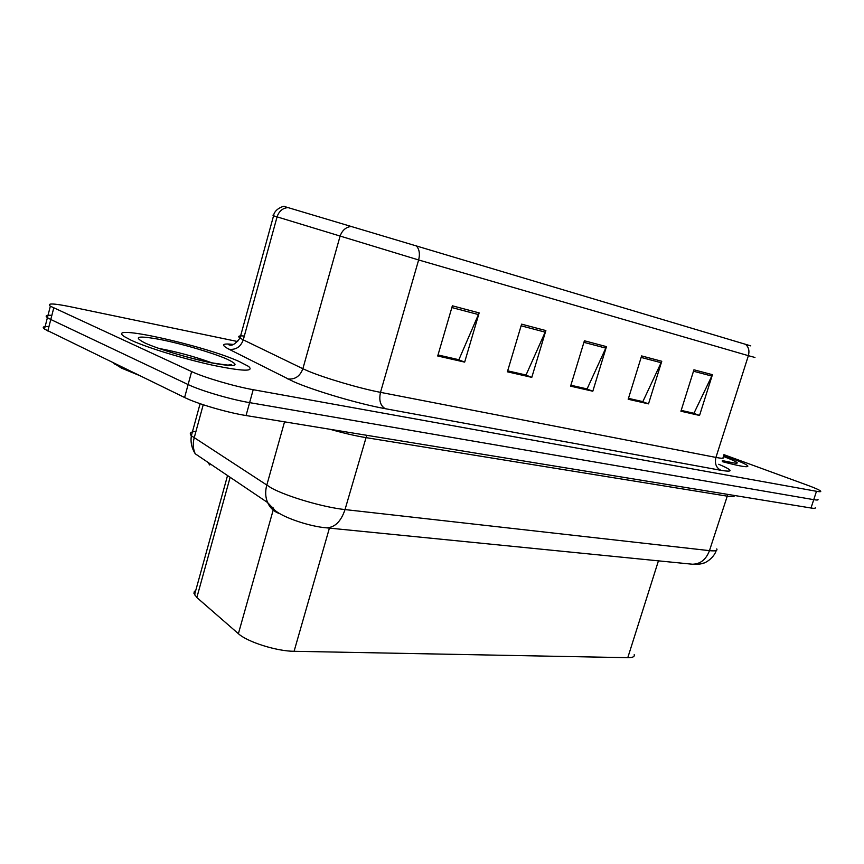 <?xml version="1.0" encoding="UTF-8"?>
<svg xmlns="http://www.w3.org/2000/svg" width="864" height="864" viewBox="0 0 864 864"><rect width="100%" height="100%" fill="white"/><g stroke="black" fill="none" stroke-linecap="round" stroke-linejoin="round"><path stroke-width="1.3" d="M634.198 654.664C634.802 656.716 632.664 657.709 627.782 657.677L294.084 651.294C276.588 651.229 247.298 641.952 238.388 633.69L196.841 597.532L193.936 593.341L194.281 591.656L195.793 590.296M729.54 457.65L723.632 455.544L729.54 457.65C739.854 461.452 745.913 464.162 747.716 465.782C745.913 464.162 739.854 461.452 729.54 457.65M239.069 361.465C203.612 345.287 103.507 323.028 124.427 336.647L131.382 340.351C147.409 347.749 184.021 358.96 212.555 365.18C242.665 371.38 254.653 371.779 248.54 366.39L239.069 361.465C203.612 345.287 103.507 323.028 124.427 336.647L131.382 340.351C147.409 347.749 184.021 358.96 212.555 365.18C242.665 371.38 254.653 371.779 248.54 366.39L239.069 361.465M48.967 326.56C43.362 326.246 41.861 327.089 44.474 329.076L184.604 397.505L188.114 384.556C200.664 390.658 230.742 399.492 249.62 402.635L813.748 499.662C817.16 500.234 818.554 500.126 817.916 499.36C818.554 500.126 817.16 500.234 813.748 499.662L249.62 402.635C230.742 399.492 200.664 390.658 188.114 384.556L50.782 319.496L188.114 384.556L191.635 371.585C204.239 377.536 234.349 386.392 253.206 389.696L816.491 491.292C819.893 491.897 821.275 491.832 820.638 491.098C819.418 489.964 815.054 488.009 807.559 485.255L723.924 454.658M51.851 315.349C46.267 314.96 44.788 315.727 47.412 317.65L50.782 319.496L47.412 317.65L50.36 306.191L191.635 371.585M452.369 305.813L437.713 355.99L464.659 362.113L479.153 312.898L452.369 305.813M438.016 354.964L458.881 359.716L479.153 312.898M457.909 359.489L464.659 362.113M521.608 324.151L507.384 371.812L531.792 377.363L545.864 330.566L521.608 324.151M507.676 370.829L526.036 375.019L545.864 330.566M525.064 374.792L531.792 377.363M693.943 369.792L680.918 411.221L699.548 415.454L712.444 374.684L693.943 369.792M681.188 410.378L693.943 413.284L712.444 374.684M693.004 413.068L699.548 415.454M641.606 355.925L628.193 399.254L648.508 403.866L661.77 361.271L641.606 355.925M628.474 398.358L642.838 401.63L661.77 361.271M641.887 401.414L648.508 403.866M584.399 340.772L570.596 386.165L592.812 391.219L606.463 346.626L584.399 340.772M570.877 385.236L587.088 388.93L606.463 346.626M586.127 388.714L592.812 391.219M284.213 206.453L750.773 345.881M722.336 461.646C740.578 466.474 749.034 467.845 747.716 465.782C749.034 467.845 740.578 466.474 722.336 461.646M237.676 341.55L69.671 306.59C53.114 303.275 46.678 303.145 50.36 306.191M457.877 359.618L437.983 355.082M641.855 401.522L628.441 398.477M692.971 413.176L681.156 410.476M525.031 374.922L507.643 370.958M586.094 388.822L570.845 385.355M184.604 397.505C197.1 403.736 227.146 412.56 246.046 415.541L811.004 508.01C814.417 508.55 815.821 508.421 815.206 507.611M112.741 362.556L121.511 368.118L139.082 375.365M658.433 560.855L627.782 657.677M230.137 477.295L196.841 597.532M273.596 508.615L238.388 633.69M329.411 528.12L294.084 651.294M718.751 464.27C733.082 470.394 733.806 472.403 720.922 470.318L385.247 408.683C380.354 405.745 378.778 400.302 380.506 392.353L715.943 457.423C721.948 458.568 724.324 458.525 723.071 457.304M385.247 408.683C359.575 404.125 314.302 390.787 293.803 381.748L229.014 349.24C220.612 344.768 222.037 343.17 233.291 344.434M351.67 226.379C345.967 226.951 342.068 230.321 339.984 236.488L302.875 368.723L307.746 370.904C324.259 377.946 360.007 388.487 380.506 392.353L418.63 259.967L273.564 215.795C271.469 215.114 271.48 215.06 273.607 215.633M288.068 207.576C282.647 208.073 278.975 211.183 277.063 216.907L243.27 339.865L302.875 368.723C300.024 376.304 294.98 379.706 287.766 378.94M415.973 245.538C419.288 248.81 420.174 253.627 418.63 259.967L748.375 355.676C749.66 350.806 748.678 346.993 745.448 344.261M754.952 357.469L748.375 355.676L715.943 457.423C714.517 463.568 716.18 467.867 720.922 470.318M253.206 389.696L246.046 415.541M816.491 491.292L811.004 508.01M53.752 307.994L47.822 330.988M244.318 336.064C238.842 335.524 237.406 336.193 240.008 338.062L243.27 339.865C240.646 346.918 235.894 350.039 229.014 349.24M583.924 342.349L605.891 348.138M641.142 357.437L661.208 362.718M693.49 371.228L711.893 376.078M521.111 325.804L545.26 332.165M451.861 307.552L478.537 314.582M195.934 431.449C190.544 431.762 189.022 433.188 191.354 435.758L271.49 488.095C287.658 496.822 323.806 507.373 345.017 509.576L709.474 550.638C715.316 551.254 717.746 550.67 716.753 548.899M727.844 494.392L709.474 550.638C706.082 559.58 700.391 564.116 692.388 564.224L691.135 564.106M284.537 421.837L266.738 485.341C265.086 491.497 265.378 497.232 267.613 502.546C270.184 508.194 274.331 511.931 280.033 513.788M733.99 495.407C735.037 496.778 732.694 497.005 726.959 496.109L365.742 437.584C355.428 435.877 343.516 433.112 330.016 429.289M203.224 404.752L194.162 437.962C192.694 443.588 193.05 448.859 195.221 453.773L267.613 502.546L274.698 510.127C283.176 517.795 310.727 526.716 326.57 527.839C334.919 527.472 341.075 521.392 345.017 509.576L366.736 435.294M273.121 507.827L268.834 504.932M209.725 465.005L207.824 462.272M716.278 550.476C713.459 558.954 704.182 563.393 703.739 563.058C701.158 564.116 697.367 564.505 692.388 564.224L325.199 527.699M734.281 463.05L722.336 460.598C741.798 465.113 742.208 463.73 723.578 456.484L723.362 456.408M212.069 362.902C194.778 356.627 177.034 351.799 158.846 348.408M145.055 343.03C158.933 349.412 192.283 359.23 214.218 363.398C236.79 367.243 241.002 365.807 226.865 359.078C212.598 352.814 182.488 343.948 160.898 339.638C137.624 335.351 132.343 336.474 145.055 343.03M227.545 475.556L194.519 594.907M284.256 206.453C285.174 205.567 274.374 208.397 273.564 215.795L240.008 338.062C235.753 343.667 232.265 345.989 229.532 345.028C228.712 344.79 227.048 344.272 232.772 344.606M44.474 329.076L47.412 317.65M195.221 453.773C191.689 448.092 190.404 442.087 191.354 435.758L200.102 403.693M227.556 365.234L230.774 364.565C234.803 366.023 228.301 365.418 211.291 362.75C192.197 358.69 174.236 353.743 157.41 347.911M114.404 364.036L114.566 363.442"/></g></svg>
